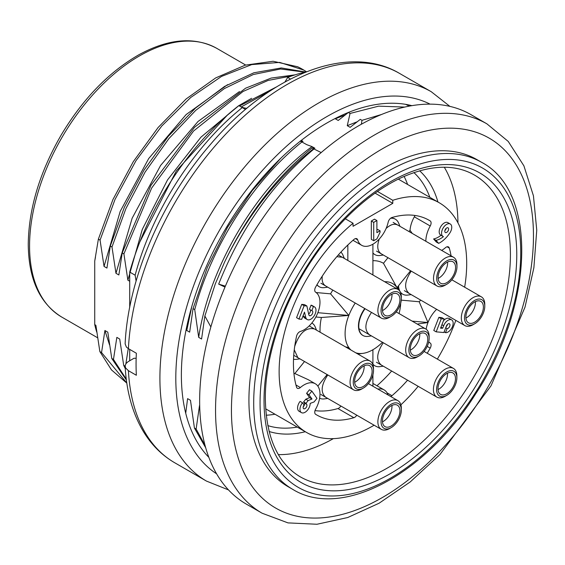 <?xml version="1.0" encoding="UTF-8"?>
<svg xmlns="http://www.w3.org/2000/svg" width="565" height="565" viewBox="0 0 565 565"><rect width="100%" height="100%" fill="white"/><g stroke="black" fill="none" stroke-linecap="round" stroke-linejoin="round"><path stroke-width="0.85" d="M376.89 238.896L380.068 232.293L380.068 230.824L376.89 232.653L376.89 220.541L374.503 219.163L371.325 221L373.712 222.377L373.712 240.732L376.89 238.896M376.89 229.906L377.681 229.447L380.068 230.824M376.89 220.541L373.712 222.377M440.566 328.209L444.139 318.992L441.759 317.615L438.864 317.353L441.251 318.731L436.166 331.846L443.871 332.531L446.414 325.977A2.698 1.561 -60 0 1 449.415 323.787A2.698 1.561 -60 0 1 449.585 326.591A2.698 1.561 -60 0 1 447.113 328.583L445.524 332.679A7.197 4.153 120 0 0 452.106 327.368A7.197 4.153 120 0 0 451.668 319.896A7.197 4.153 120 0 0 443.666 325.73L442.713 328.187L440.566 328.209M442.713 328.187L440.961 327.184M445.524 332.679L444.132 331.874M443.461 320.751A7.197 4.153 -60 0 1 449.281 318.519L451.668 319.896M447.113 328.583L445.721 327.778M446.18 326.591A2.698 1.561 120 0 0 447.508 324.345M436.166 331.846L433.779 330.469L438.864 317.353M444.139 318.992L441.251 318.731M316.951 398.36L311.859 391.121L309.479 389.744L306.583 393.346L308.97 394.723L311.993 399.017L308.179 400.578L305.983 403.311L306.696 404.335A2.698 1.561 -60 0 1 306.202 407.464A2.698 1.561 -60 0 1 303.695 408.721A2.698 1.561 -60 0 1 304.09 405.027L302.501 402.767A7.218 4.167 120 0 0 301.456 412.634A7.218 4.167 120 0 0 307.035 410.684A7.218 4.167 120 0 0 310.171 403.403L314.055 401.955L316.951 398.36M302.501 402.767L300.114 401.39A7.218 4.167 -60 0 0 299.076 411.256L301.456 412.634M303.221 406.793A2.698 1.561 120 0 0 304.309 402.958L303.596 401.941L305.799 399.201L309.606 397.64L306.583 393.346M305.983 403.311L303.596 401.941M308.179 400.578L305.799 399.201M311.993 399.017L309.606 397.64M311.859 391.121L308.97 394.723M309.832 315.793A3.665 2.119 -60 0 1 309.465 315.651A3.665 2.119 -60 0 1 308.843 314.853L306.873 305.99L304.118 305.743L298.949 319.055L301.703 319.303L304.486 312.134L305.799 317.551A8.072 4.661 120 0 0 307.247 319.543A8.072 4.661 120 0 0 308.243 319.889A7.303 4.216 120 0 0 314.924 314.493A7.303 4.216 120 0 0 314.479 306.901A7.303 4.216 120 0 0 313.406 306.569L311.816 310.672A2.811 1.624 -60 0 1 312.233 310.799A2.811 1.624 -60 0 1 312.403 313.716A2.811 1.624 -60 0 1 309.832 315.793L309.161 315.404M298.949 319.055L296.569 317.678L301.731 304.365L304.486 304.613L306.873 305.99M304.118 305.743L301.731 304.365M308.652 314.013A2.811 1.624 120 0 0 310.164 309.712M313.406 306.569L311.025 305.199L309.436 309.295L311.816 310.672M311.025 305.199A7.303 4.216 -60 0 1 312.092 305.524L314.479 306.901M305.799 317.551L303.419 316.174L303.228 315.383M307.247 319.543L304.867 318.166A8.072 4.661 -60 0 1 303.419 316.174M444.874 230.577A2.698 1.561 120 0 0 446.131 228.387M445.623 228.966A2.698 1.561 -60 0 1 448.045 227.836A2.698 1.561 -60 0 1 448.045 230.951A2.698 1.561 -60 0 1 445.347 232.505A2.698 1.561 -60 0 1 445.623 228.966M435.968 240.344L438.652 243.353A22.197 12.818 120 0 0 449.556 233.38A7.197 4.153 120 0 0 450.256 223.994A7.197 4.153 120 0 0 443.059 228.147A7.197 4.153 120 0 0 443.059 236.453A7.197 4.153 120 0 0 443.426 236.622A20.509 11.837 -60 0 1 435.968 240.344L433.581 238.967A20.509 11.837 120 0 0 441.011 235.273M438.652 243.353L436.265 241.975L433.581 238.967M443.059 236.453L440.679 235.075A7.197 4.153 -60 0 1 440.679 226.77A7.197 4.153 -60 0 1 447.868 222.617L450.256 223.994M409.138 293.412C403.855 288.708 404.547 281.278 411.228 271.122M411.2 294.619L407.81 295.078A20.46 11.809 -60 0 1 402.746 294.217A20.46 11.809 -60 0 1 398.53 285.749M398.247 286.102A20.46 11.809 120 0 0 399.384 290.622M400.444 292.324A20.46 11.809 120 0 0 402.428 294.033A20.46 11.809 120 0 0 402.584 294.118M381.227 364.976C375.951 360.293 376.629 352.878 383.275 342.736M383.289 366.184L379.899 366.643A20.46 11.809 -60 0 1 374.835 365.774A20.46 11.809 -60 0 1 372.914 364.143M372.914 364.319A20.46 11.809 120 0 0 374.517 365.59A20.46 11.809 120 0 0 374.673 365.682M325.687 397.23C320.397 392.527 321.097 385.097 327.778 374.934M327.749 398.438L324.359 398.897A20.46 11.809 -60 0 1 319.613 398.205M297.868 357.659L294.259 349.827M294.718 346.359C299.408 332.912 305.983 327.114 314.437 328.964M299.93 358.86L296.54 359.319A20.46 11.809 -60 0 1 293.518 359.234M311.929 323.025L311.859 322.982A20.46 11.809 -60 0 1 311.929 323.025A20.46 11.809 -60 0 1 315.214 326.98L316.513 330.144M325.687 285.961C322.848 284.294 321.704 281.024 322.255 276.144M336.818 256.687L342.256 257.266M327.749 287.161L324.359 287.627A20.46 11.809 -60 0 1 319.289 286.759A20.46 11.809 -60 0 1 317.007 284.654M340.865 252.131A20.46 11.809 -60 0 1 343.033 255.281L344.325 258.452M316.93 284.788A20.46 11.809 120 0 0 318.971 286.575A20.46 11.809 120 0 0 319.133 286.667M381.318 253.84C377.413 251.263 376.721 246.319 379.256 239.009M386.107 228.465C390.584 224.404 394.511 223.295 397.887 225.145M383.381 255.041L379.991 255.507A20.46 11.809 -60 0 1 374.927 254.638A20.46 11.809 -60 0 1 372.914 252.894M390.542 218.309A20.46 11.809 -60 0 1 395.38 219.206A20.46 11.809 -60 0 1 398.664 223.161L399.964 226.325M395.225 219.114A20.46 11.809 120 0 0 395.062 219.022A20.46 11.809 120 0 0 390.846 218.076M372.914 253.085A20.46 11.809 120 0 0 374.609 254.455A20.46 11.809 120 0 0 374.772 254.547M372.914 274.95L372.914 244.193A22.48 12.981 120 0 0 388.162 222.236A4.499 2.599 -60 0 1 391.969 217.511A112.4 64.897 -60 0 1 429.118 220.272A112.4 64.897 -60 0 1 430.212 220.929A4.499 2.599 -60 0 1 430.219 225.993A22.48 12.981 120 0 0 425.848 241.276M414.922 215.449A4.499 2.599 -60 0 1 414.329 216.819L430.219 225.993M412.231 233.409L410.02 230.266A22.48 12.981 -60 0 1 414.329 216.819M410.02 230.266L408.989 231.544M387.971 257.689L383.466 263.297L397.004 287.642L410.586 270.748M398.156 289.534A39.338 22.713 120 0 0 397.004 287.642A39.338 22.713 120 0 0 384.624 281.716M372.914 260.684A52.319 30.206 -60 0 1 383.466 263.297M355.23 303.031A39.338 22.713 120 0 0 348.824 315.461L317.848 312.692A22.48 12.981 120 0 0 315.609 292.169A4.499 2.599 -60 0 1 315.616 287.084A112.4 64.897 -60 0 1 353.86 239.518A4.499 2.599 -60 0 1 356.868 238.748A4.499 2.599 -60 0 1 357.673 239.843A22.48 12.981 120 0 0 361.678 245.309A22.48 12.981 120 0 0 372.914 244.193M347.842 244.998L347.842 260.479M315.856 316.993L321.393 317.488L348.824 315.461L330.567 293.835A52.319 30.206 -60 0 1 332.82 290.092M330.567 293.835L316.146 292.55M327.135 374.567L317.848 386.114A22.48 12.981 120 0 0 315.327 383.769A22.48 12.981 120 0 0 300.361 387.541A4.499 2.599 -60 0 1 297.367 388.296A4.499 2.599 -60 0 1 296.561 387.187A112.4 64.897 -60 0 1 296.561 336.196A4.499 2.599 -60 0 1 300.361 331.457A22.48 12.981 120 0 0 317.848 312.692M348.824 315.461A39.338 22.713 120 0 0 348.824 347.581L345.483 346.875M320.087 332.206A52.319 30.206 -60 0 1 321.393 317.488M293.948 373.627A22.48 12.981 -60 0 1 294.838 373.55L308.2 379.659M304.521 361.508L294.838 373.55M351.027 350.074A39.338 22.713 120 0 1 348.824 347.581L348.153 348.414M356.762 415.183A4.499 2.599 -60 0 1 353.86 417.712A112.4 64.897 -60 0 1 316.718 414.95A112.4 64.897 -60 0 1 315.616 414.293A4.499 2.599 -60 0 1 315.609 409.23A22.48 12.981 120 0 0 317.848 386.114M315.009 410.593A112.4 64.897 120 0 0 337.962 408.537L353.86 417.712M355.745 352.8A39.338 22.713 120 0 0 362.991 353.351A39.338 22.713 120 0 0 372.914 349.735L372.914 364.743M340.865 406.009A4.499 2.599 -60 0 1 337.962 408.537M372.914 374.793L372.914 386.227M428.75 341.832A22.48 12.981 120 0 0 430.219 343.054A4.499 2.599 -60 0 1 430.212 348.139A112.4 64.897 -60 0 1 427.225 353.259M407.57 380.196A112.4 64.897 -60 0 1 391.969 395.705A4.499 2.599 -60 0 1 390.712 396.496M376.954 385.761A112.4 64.897 120 0 0 391.672 371.021M388.021 394.942A22.48 12.981 120 0 0 384.158 389.921A22.48 12.981 120 0 0 377.872 389.087M372.914 349.735A39.338 22.713 120 0 0 382.463 342.27M417.267 324.077L427.98 322.53A22.48 12.981 120 0 0 426.144 329.233M412.139 321.118L427.98 322.53L419.195 301.752A22.48 12.981 -60 0 1 420.756 300.135M441.646 250.394A22.48 12.981 120 0 0 445.467 247.682A4.499 2.599 -60 0 1 448.462 246.926A4.499 2.599 -60 0 1 449.267 248.035A112.4 64.897 -60 0 1 451.075 255.839M452.12 279.456A112.4 64.897 -60 0 1 452.085 279.936M436.653 309.316A22.48 12.981 120 0 0 427.98 322.53M419.195 301.752L401.263 300.149M399.045 313.554A39.338 22.713 120 0 0 400.698 303.236M362.843 335.419A20.46 11.809 -60 0 1 362.688 335.328A20.46 11.809 -60 0 1 364.757 308.532M371.459 335.914L368.069 336.38A20.46 11.809 -60 0 1 363.005 335.511A20.46 11.809 -60 0 1 365.075 308.716M369.397 334.713C364.114 330.009 364.806 322.58 371.488 312.417M375.075 193.131L392.781 203.351L353.047 226.297L353.047 223.246L345.3 218.775M377.455 191.457L392.781 200.307A132.634 76.579 -60 0 1 439.231 202.75A132.634 76.579 -60 0 1 466.697 263.467A132.634 76.579 -60 0 1 464.649 287.19M455.821 320.376A132.634 76.579 -60 0 1 437.345 359.1M418.178 386.326A132.634 76.579 -60 0 1 400.889 404.823M374.115 425.205A132.634 76.579 -60 0 1 306.597 432.472A132.634 76.579 -60 0 1 282.938 339.014A132.634 76.579 -60 0 1 353.047 223.246M266.221 415.226A147.246 85.011 120 0 0 274.993 414.223M407.619 184.501A147.246 85.011 120 0 0 404.102 176.407M392.781 200.307L392.781 203.351M373.712 240.732L371.325 239.355L371.325 221M416.094 336.394A12.366 7.14 -60 0 1 425.191 333.52A12.366 7.14 -60 0 1 425.191 347.793A12.366 7.14 -60 0 1 412.831 354.933A12.366 7.14 -60 0 1 416.094 336.394M415.628 335.151A14.33 8.277 120 0 0 409.025 351.974A14.33 8.277 120 0 0 419.011 355.929A14.33 8.277 120 0 0 429.146 338.379A14.33 8.277 120 0 0 415.628 335.151M410.303 350.131A12.366 7.14 120 0 0 419.809 334.593A12.366 7.14 120 0 0 419.774 333.731M419.011 355.929L417.422 356.847A16.576 9.57 -60 0 1 409.131 357.666A16.576 9.57 -60 0 1 413.509 332.806A16.576 9.57 -60 0 1 425.713 328.95A16.576 9.57 -60 0 1 429.146 336.542L429.146 338.379M409.385 106.107L405.592 104.334M125.133 343.746C128.086 278.7 161.654 200.568 210.357 144.527C269.244 74.961 348.181 42.827 399.476 73.372A224.799 129.788 120 0 0 230.682 129.004A224.799 129.788 120 0 0 128.403 348.647L136.356 353.238A224.799 129.788 120 0 0 136.066 364.418A224.799 129.788 120 0 0 136.356 375.266L128.403 370.675A224.799 129.788 120 0 0 174.677 462.735L206.472 481.09L228.493 489.911M136.158 358.267L133.997 358.274L127.98 361.755L125.967 363.613L125.133 365.746L125.571 367.914L128.403 370.675M128.403 348.647L126.391 347.065L125.126 343.859M411.892 105.662A205.688 118.756 120 0 0 260.557 179.748A205.688 118.756 120 0 0 181.372 374.969A205.688 118.756 120 0 0 208.845 457.346M345.561 114.78L335.342 118.791L338.23 120.458L348.372 112.477L350.06 113.452L347.263 125.67L350.152 127.337L360.293 119.363L361.981 120.338L361.374 124.236M313.526 148.75L312.113 147.931L314.917 148.263L312.021 146.589C257.16 186.591 209.085 267.118 198.689 337.354L201.578 339.028L204.869 315.997L215.3 283.884L224.453 262.372A202.319 116.807 -60 0 1 313.526 148.75L321.181 152.571M300.453 141.194L306.859 144.704L312.021 146.589M301.293 140.395L302.995 141.377L300.192 141.052M129.71 307.339L129.71 272.069A202.319 116.807 -60 0 1 238.818 105.613L245.528 109.455M240.471 106.566A47.206 27.254 120 0 0 246.926 108.282M284.944 81.981A47.206 27.254 120 0 0 287.649 77.419L290.452 79.036M129.71 360.745L129.71 349.403M129.71 272.069L135.127 275.197L136.094 281.045M191.747 306.689L186.768 330.476L186.471 327.926M186.768 330.476L189.656 332.142L193.039 308.631L194.734 309.613L198.689 337.354M204.869 315.997L210.858 326.944M185.723 413.241L187.587 398.636L190.476 400.31L194.431 428.051L196.126 429.033L199.509 405.522M313.978 149.012C272.577 183.427 240.81 228.465 218.669 284.11L224.99 287.077M287.649 77.419A202.319 116.807 -60 0 1 306.032 71.953M404.731 107.075L378.656 106.149L350.06 113.452M242.272 107.604C194.099 145.947 152.268 211.148 135.127 275.197M193.039 308.631L207.376 267.337L227.497 227.398L252.301 190.518L280.678 158.362M301.88 142.02C253.706 180.355 211.882 245.563 194.734 309.613M306.52 71.762L303.758 70.067L279.682 62.404L251.743 64.587L221.508 76.437L190.779 97.441L161.752 126.044L135.981 160.693L115.006 199.459L100.069 240.118L98.374 239.136L112.929 199.544L133.284 161.675L158.122 127.499L186.118 98.96L215.745 77.885L245.274 65.144L273.1 61.26L297.614 66.748A179.84 103.833 120 0 1 302.289 69.177L303.885 70.095M304.041 70.23A179.84 103.833 120 0 0 302.289 69.177M270.148 90.944L241.262 106.94M139.859 241.884L176.393 170.828L227.49 114.97M239.482 105.994L276.32 87.01M305.051 72.165L280.579 68.994L253.261 74.531L224.362 88.585L195.674 110.415L168.829 138.665L145.134 172.007L125.861 208.711L111.99 246.997L110.295 246.022L124.399 207.214L144.068 170.03L168.215 136.391L195.497 108.077L224.602 86.417L253.798 72.807L281.278 67.948L305.686 72.023M291.851 75.908L268.1 80.442L243.049 91.466L193.534 131.045L151.66 188.046L123.912 253.883L122.217 252.901L151.003 185.263L194.508 127.295L245.584 88.204L271.151 78.076L295.17 74.827M96.756 332.135A170.849 98.642 -60 0 1 94.736 324.628L94.736 261.044A170.849 98.642 -60 0 1 95.464 257.23M94.736 261.044L98.374 239.136M125.119 366.169L123.693 365.343L119.724 339.049L116.835 337.383L113.473 359.439L111.771 358.464L107.802 332.171L104.913 330.497L101.552 352.56L99.85 351.578L95.88 325.285L94.736 324.628M125.896 363.719L128.255 348.563M251.616 98.31L238.847 105.634L200.949 137.161L167.53 179.924L142.288 229.383L127.881 280.176L129.71 281.229M127.881 280.176L123.912 253.883M122.217 252.901L118.855 274.964L115.959 273.291L111.99 246.997M110.295 246.022L106.933 268.078L104.038 266.412L100.069 240.118M101.552 352.56L126.793 382.999M126.814 383.112L111.467 369.906L99.85 351.578M113.473 359.439L126.263 379.115M126.383 380.068L111.771 358.464M125.261 368.571L123.693 365.343M486.903 123.848L471.005 114.667A224.799 129.788 120 0 0 297.776 174.896A224.799 129.788 120 0 0 199.65 401.129A224.799 129.788 120 0 0 246.213 504.036L262.103 513.211A224.799 129.788 -60 0 1 215.548 410.303A224.799 129.788 -60 0 1 313.674 184.07A224.799 129.788 -60 0 1 486.903 123.848L508.232 141.427L523.903 165.835L533.438 195.808L536.75 230.16L533.883 267.704L525.026 307.113L491.02 385.796L439.888 454.592L410.183 481.966L379.101 503.224L347.694 517.533L316.972 524.256L287.995 522.893L262.103 513.211M481.634 162.339L476.867 159.584A188.83 109.024 120 0 0 331.351 210.173A188.83 109.024 120 0 0 248.925 400.211A188.83 109.024 120 0 0 288.037 486.649L292.804 489.403A188.83 109.024 -60 0 1 253.699 402.958A188.83 109.024 -60 0 1 336.126 212.927A188.83 109.024 -60 0 1 481.634 162.339C538.445 192.128 533.699 306.901 475.017 394.871C424.816 474.854 341.408 519.503 292.804 489.403M278.361 454.613A174.218 100.584 120 0 0 333.357 438.638M457.947 222.843A174.218 100.584 120 0 0 444.288 167.226M224.453 262.372C246.947 215.258 276.165 177.113 312.113 147.931M381.559 114.476L361.981 120.338M196.126 429.033L205.046 445.432M205.695 447.763L194.431 428.051M104.913 330.497L109.504 344.805M239.504 91.537L198.032 121.468L160.608 165.446L132.139 218.224L115.959 273.291M227.603 84.644L186.118 114.575L148.694 158.553L120.218 211.345L104.038 266.412M357.476 121.666L347.263 125.67M218.669 284.11L225.379 286.158M474.649 323.809L473.06 324.727A16.576 9.57 -60 0 1 464.769 325.546A16.576 9.57 -60 0 1 469.148 300.686A16.576 9.57 -60 0 1 481.345 296.83A16.576 9.57 -60 0 1 484.784 304.422L484.784 306.258A14.33 8.277 120 0 0 471.267 303.031A14.33 8.277 120 0 0 464.663 319.854A14.33 8.277 120 0 0 474.649 323.809A14.33 8.277 120 0 0 484.784 306.258M471.726 304.274A12.366 7.14 -60 0 1 480.829 301.399A12.366 7.14 -60 0 1 480.829 315.673A12.366 7.14 -60 0 1 468.463 322.813A12.366 7.14 -60 0 1 471.726 304.274M465.934 318.01A12.366 7.14 120 0 0 475.44 302.473A12.366 7.14 120 0 0 475.412 301.611M363.38 388.049L361.791 388.967A16.576 9.57 -60 0 1 353.499 389.786A16.576 9.57 -60 0 1 357.871 364.926A16.576 9.57 -60 0 1 370.075 361.07A16.576 9.57 -60 0 1 373.507 368.663L373.507 370.499A14.33 8.277 120 0 0 359.997 367.271A14.33 8.277 120 0 0 353.393 384.094A14.33 8.277 120 0 0 363.38 388.049A14.33 8.277 120 0 0 373.507 370.499M360.456 368.514A12.366 7.14 -60 0 1 369.559 365.64A12.366 7.14 -60 0 1 369.559 379.913A12.366 7.14 -60 0 1 357.193 387.053A12.366 7.14 -60 0 1 360.456 368.514M354.665 382.258A12.366 7.14 120 0 0 364.171 366.713A12.366 7.14 120 0 0 364.135 365.852M391.192 316.351L389.603 317.269A16.576 9.57 -60 0 1 381.318 318.088A16.576 9.57 -60 0 1 385.69 293.235A16.576 9.57 -60 0 1 397.894 289.379A16.576 9.57 -60 0 1 401.327 296.964L401.327 298.8A14.33 8.277 120 0 0 387.809 295.573A14.33 8.277 120 0 0 381.206 312.396A14.33 8.277 120 0 0 391.192 316.351A14.33 8.277 120 0 0 401.327 298.8M388.275 296.823A12.366 7.14 -60 0 1 397.379 293.941A12.366 7.14 -60 0 1 397.379 308.222A12.366 7.14 -60 0 1 385.012 315.362A12.366 7.14 -60 0 1 388.275 296.823M382.484 310.559A12.366 7.14 120 0 0 391.99 295.015A12.366 7.14 120 0 0 391.955 294.153M446.738 395.366L445.149 396.284A16.576 9.57 -60 0 1 436.858 397.11A16.576 9.57 -60 0 1 441.23 372.25A16.576 9.57 -60 0 1 453.434 368.394A16.576 9.57 -60 0 1 456.866 375.979L456.866 377.816A14.33 8.277 120 0 0 443.356 374.588A14.33 8.277 120 0 0 436.745 391.418A14.33 8.277 120 0 0 446.738 395.366A14.33 8.277 120 0 0 456.866 377.816M443.815 375.838A12.366 7.14 -60 0 1 452.918 372.957A12.366 7.14 -60 0 1 452.918 387.237A12.366 7.14 -60 0 1 440.552 394.377A12.366 7.14 -60 0 1 443.815 375.838M438.023 389.575A12.366 7.14 120 0 0 447.529 374.03A12.366 7.14 120 0 0 447.494 373.168M446.83 284.23L445.241 285.148A16.576 9.57 -60 0 1 436.95 285.968A16.576 9.57 -60 0 1 441.329 261.115A16.576 9.57 -60 0 1 453.533 257.252A16.576 9.57 -60 0 1 456.965 264.844L456.965 266.68A14.33 8.277 120 0 0 443.447 263.452A14.33 8.277 120 0 0 436.844 280.275A14.33 8.277 120 0 0 446.83 284.23A14.33 8.277 120 0 0 456.965 266.68M443.913 264.703A12.366 7.14 -60 0 1 453.01 261.821A12.366 7.14 -60 0 1 453.01 276.101A12.366 7.14 -60 0 1 440.651 283.242A12.366 7.14 -60 0 1 443.913 264.703M438.122 278.439A12.366 7.14 120 0 0 447.621 262.895A12.366 7.14 120 0 0 447.593 262.033M388.275 408.092A12.366 7.14 -60 0 1 397.379 405.211A12.366 7.14 -60 0 1 397.379 419.491A12.366 7.14 -60 0 1 385.012 426.632A12.366 7.14 -60 0 1 388.275 408.092M391.955 405.423A12.366 7.14 -60 0 1 382.484 421.829M391.192 427.62L389.603 428.538A16.576 9.57 -60 0 1 381.318 429.365A16.576 9.57 -60 0 1 385.69 404.505A16.576 9.57 -60 0 1 397.894 400.649A16.576 9.57 -60 0 1 401.327 408.234L401.327 410.07A14.33 8.277 120 0 0 387.809 406.842A14.33 8.277 120 0 0 381.206 423.672A14.33 8.277 120 0 0 391.192 427.62A14.33 8.277 120 0 0 401.327 410.07M443.666 325.73L441.922 324.727M304.309 402.958L306.696 404.335M430.212 220.929L427.995 219.651M355.519 238.6L357.673 239.843M300.361 387.541L295.961 385.005M427.197 346.402L430.212 348.139M391.969 395.705L387.082 392.887M430.219 343.054L428.68 342.164M447.092 246.785L449.267 248.035M267.803 425.6A147.246 85.011 120 0 0 297.247 427.076M429.873 197.347A147.246 85.011 120 0 0 413.877 172.586M399.476 73.372L431.264 91.728A224.799 129.788 120 0 0 258.036 151.95A224.799 129.788 120 0 0 159.909 378.183A224.799 129.788 120 0 0 206.472 481.09M430.064 104.137A213.563 123.297 120 0 0 266.765 165.679A213.563 123.297 120 0 0 175.807 378.183A213.563 123.297 120 0 0 216.614 473.837M419.633 170.785A151.738 87.61 -60 0 1 437.939 202.002M305.305 431.731A151.738 87.61 -60 0 1 269.117 431.491M231.445 410.303A213.563 123.297 120 0 0 457.954 430.537A213.563 123.297 120 0 0 457.954 128.516A213.563 123.297 120 0 0 231.445 410.303M260.055 402.958A184.338 106.425 120 0 0 455.574 420.424A184.338 106.425 120 0 0 455.574 159.733A184.338 106.425 120 0 0 260.055 402.958M264.032 400.67A178.717 103.183 -60 0 1 453.582 164.853A178.717 103.183 -60 0 1 453.582 417.599A178.717 103.183 -60 0 1 264.032 400.67M474.332 174.995C454.465 163.723 429.901 164.719 400.656 177.975C373.175 191.182 347.531 213.069 323.738 243.628C287.846 289.767 264.971 350.851 265.345 398.834C266.066 437.395 277.655 463.371 300.114 476.747A174.218 100.584 120 0 0 474.367 376.106A174.218 100.584 120 0 0 474.261 174.952M216.741 48.336A155.114 89.553 120 0 0 97.237 89.969A155.114 89.553 120 0 0 29.564 246.029A155.114 89.553 120 0 0 61.691 317.036C39.734 303.419 28.589 279.138 28.25 244.193C28.744 208.429 39.804 171.894 61.444 134.583C83.112 98.6 108.918 71.995 138.877 54.77C168.61 38.547 194.586 36.414 216.805 48.371L245.655 65.032M352.977 240.28L361.678 245.309M308.561 379.864L315.327 383.769M362.991 353.351L357.899 354.043M372.914 383.43L384.158 389.921M398.276 289.619L397.315 287.26M265.663 408.841L306.597 432.472M398.297 179.112L439.231 202.75M425.713 328.95L396.213 311.922M409.131 357.666L358.952 328.696M125.133 366.417C126.496 391.263 132.372 412.62 142.768 430.481C150.968 444.365 161.604 455.122 174.677 462.735M449.917 106.389L431.264 91.728M61.691 317.036L97.561 337.743M481.345 296.83L451.845 279.802M464.769 325.546L404.363 290.671M370.075 361.07L309.677 326.196M353.499 389.786L293.744 355.286M397.894 289.379L338.308 254.97M381.318 318.088L320.913 283.22M453.434 368.394L424.075 351.437M436.858 397.11L376.452 362.236M453.533 257.252L393.127 222.384M436.95 285.968L376.544 251.1M397.894 400.649L368.394 383.614M381.318 429.365L320.913 394.49"/></g></svg>
